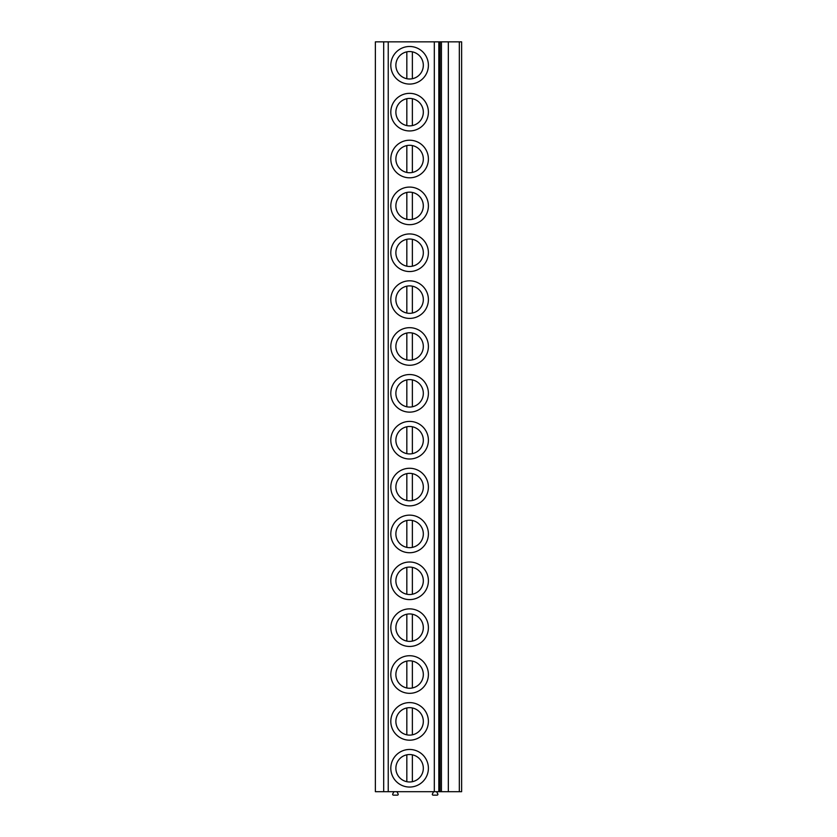<?xml version="1.0" encoding="UTF-8"?>
<svg xmlns="http://www.w3.org/2000/svg" width="837" height="837" viewBox="0 0 837 837"><rect width="100%" height="100%" fill="white"/><g stroke="black" fill="none" stroke-linecap="round" stroke-linejoin="round"><path stroke-width="1.26" d="M459.325 791.687L459.325 41.85L461.626 41.85L461.626 791.687L375.374 791.687L375.374 41.85L383.691 41.85L383.691 791.687M459.325 41.85L383.691 41.85M461.626 788.004L461.626 748.519M461.626 741.132L461.626 701.647M461.626 694.271L461.626 654.785M461.626 647.409L461.626 607.924M461.626 600.537L461.626 561.052M461.626 553.675L461.626 514.19M461.626 506.814L461.626 467.328M461.626 459.942L461.626 420.456M461.626 413.08L461.626 373.595M461.626 366.219L461.626 326.733M461.626 319.347L461.626 279.861M461.626 272.485L461.626 233M461.626 225.624L461.626 186.138M461.626 178.752L461.626 139.266M461.626 131.89L461.626 92.405M461.626 85.029L461.626 45.543M396.937 791.687L398.046 793.811A0.827 0.827 0 0 1 397.397 795.15L393.474 795.15A0.827 0.827 0 0 1 392.825 793.811L393.934 791.687M436.6 791.687L437.72 793.811A0.827 0.827 0 0 1 437.06 795.15L433.147 795.15A0.827 0.827 0 0 1 432.488 793.811L433.608 791.687M409.607 749.46A18.801 18.801 0 0 0 390.806 768.261A18.801 18.801 0 0 0 409.607 787.052A18.801 18.801 0 0 0 428.398 768.261A18.801 18.801 0 0 0 409.607 749.46M409.607 754.535A13.727 13.727 0 0 1 423.323 768.261A13.727 13.727 0 0 1 409.607 781.978A13.727 13.727 0 0 1 395.88 768.261A13.727 13.727 0 0 1 412.369 754.817L412.369 781.695A13.727 13.727 0 0 1 406.834 781.695L406.834 754.817M409.607 702.599A18.801 18.801 0 0 0 390.806 721.389A18.801 18.801 0 0 0 409.607 740.19A18.801 18.801 0 0 0 428.398 721.389A18.801 18.801 0 0 0 409.607 702.599M409.607 707.673A13.727 13.727 0 0 1 423.323 721.389A13.727 13.727 0 0 1 409.607 735.116A13.727 13.727 0 0 1 395.88 721.389A13.727 13.727 0 0 1 412.369 707.956L412.369 734.834A13.727 13.727 0 0 1 406.834 734.834L406.834 707.956M409.607 655.727A18.801 18.801 0 0 0 390.806 674.528A18.801 18.801 0 0 0 409.607 693.329A18.801 18.801 0 0 0 428.398 674.528A18.801 18.801 0 0 0 409.607 655.727M409.607 660.801A13.727 13.727 0 0 1 423.323 674.528A13.727 13.727 0 0 1 409.607 688.255A13.727 13.727 0 0 1 395.88 674.528A13.727 13.727 0 0 1 412.369 661.084L412.369 687.972A13.727 13.727 0 0 1 406.834 687.972L406.834 661.084M409.607 608.865A18.801 18.801 0 0 0 390.806 627.666A18.801 18.801 0 0 0 409.607 646.457A18.801 18.801 0 0 0 428.398 627.666A18.801 18.801 0 0 0 409.607 608.865M409.607 613.939A13.727 13.727 0 0 1 423.323 627.666A13.727 13.727 0 0 1 409.607 641.383A13.727 13.727 0 0 1 395.88 627.666A13.727 13.727 0 0 1 412.369 614.222A13.727 13.727 0 0 1 412.369 641.1L412.369 614.222M406.834 641.1A13.727 13.727 0 0 1 406.834 614.222L406.834 641.1A13.727 13.727 0 0 0 412.369 641.1M409.607 562.004A18.801 18.801 0 0 0 390.806 580.794A18.801 18.801 0 0 0 409.607 599.595A18.801 18.801 0 0 0 428.398 580.794A18.801 18.801 0 0 0 409.607 562.004M409.607 567.078A13.727 13.727 0 0 1 423.323 580.794A13.727 13.727 0 0 1 409.607 594.521A13.727 13.727 0 0 1 395.88 580.794A13.727 13.727 0 0 1 412.369 567.36L412.369 594.239A13.727 13.727 0 0 1 406.834 594.239L406.834 567.36M409.607 515.132A18.801 18.801 0 0 0 390.806 533.933A18.801 18.801 0 0 0 409.607 552.734A18.801 18.801 0 0 0 428.398 533.933A18.801 18.801 0 0 0 409.607 515.132M409.607 520.206A13.727 13.727 0 0 1 423.323 533.933A13.727 13.727 0 0 1 409.607 547.66A13.727 13.727 0 0 1 395.88 533.933A13.727 13.727 0 0 1 412.369 520.488L412.369 547.377A13.727 13.727 0 0 1 406.834 547.377L406.834 520.488M409.607 468.27A18.801 18.801 0 0 0 390.806 487.071A18.801 18.801 0 0 0 409.607 505.862A18.801 18.801 0 0 0 428.398 487.071A18.801 18.801 0 0 0 409.607 468.27M409.607 473.344A13.727 13.727 0 0 1 423.323 487.071A13.727 13.727 0 0 1 409.607 500.788A13.727 13.727 0 0 1 395.88 487.071A13.727 13.727 0 0 1 412.369 473.627L412.369 500.505A13.727 13.727 0 0 1 406.834 500.505L406.834 473.627M409.607 421.409A18.801 18.801 0 0 0 390.806 440.199A18.801 18.801 0 0 0 409.607 459A18.801 18.801 0 0 0 428.398 440.199A18.801 18.801 0 0 0 409.607 421.409M409.607 426.483A13.727 13.727 0 0 1 423.323 440.199A13.727 13.727 0 0 1 409.607 453.926A13.727 13.727 0 0 1 395.88 440.199A13.727 13.727 0 0 1 412.369 426.765L412.369 453.644M406.834 426.765L406.834 453.644A13.727 13.727 0 0 0 409.607 453.926M409.607 374.537A18.801 18.801 0 0 0 390.806 393.338A18.801 18.801 0 0 0 409.607 412.139A18.801 18.801 0 0 0 428.398 393.338A18.801 18.801 0 0 0 409.607 374.537M409.607 379.611A13.727 13.727 0 0 1 423.323 393.338A13.727 13.727 0 0 1 409.607 407.064A13.727 13.727 0 0 1 395.88 393.338A13.727 13.727 0 0 1 412.369 379.893L412.369 406.782M406.834 379.893L406.834 406.782A13.727 13.727 0 0 0 409.607 407.064M409.607 327.675A18.801 18.801 0 0 0 390.806 346.476A18.801 18.801 0 0 0 409.607 365.267A18.801 18.801 0 0 0 428.398 346.476A18.801 18.801 0 0 0 409.607 327.675M409.607 332.749A13.727 13.727 0 0 1 423.323 346.476A13.727 13.727 0 0 1 409.607 360.192A13.727 13.727 0 0 1 395.88 346.476A13.727 13.727 0 0 1 412.369 333.032L412.369 359.91M406.834 333.032L406.834 359.91A13.727 13.727 0 0 0 409.607 360.192M409.607 280.813A18.801 18.801 0 0 0 390.806 299.604A18.801 18.801 0 0 0 409.607 318.405A18.801 18.801 0 0 0 428.398 299.604A18.801 18.801 0 0 0 409.607 280.813M409.607 285.888A13.727 13.727 0 0 1 423.323 299.604A13.727 13.727 0 0 1 409.607 313.331A13.727 13.727 0 0 1 395.88 299.604A13.727 13.727 0 0 1 412.369 286.17L412.369 313.048M406.834 286.17L406.834 313.048A13.727 13.727 0 0 0 409.607 313.331M409.607 233.941A18.801 18.801 0 0 0 390.806 252.743A18.801 18.801 0 0 0 409.607 271.544A18.801 18.801 0 0 0 428.398 252.743A18.801 18.801 0 0 0 409.607 233.941M409.607 239.016A13.727 13.727 0 0 1 423.323 252.743A13.727 13.727 0 0 1 409.607 266.469A13.727 13.727 0 0 1 395.88 252.743A13.727 13.727 0 0 1 412.369 239.298A13.727 13.727 0 0 1 412.369 266.187L412.369 239.298M406.834 239.298L406.834 266.187A13.727 13.727 0 0 0 412.369 266.187M409.607 187.08A18.801 18.801 0 0 0 390.806 205.881A18.801 18.801 0 0 0 409.607 224.672A18.801 18.801 0 0 0 428.398 205.881A18.801 18.801 0 0 0 409.607 187.08M409.607 192.154A13.727 13.727 0 0 1 423.323 205.881A13.727 13.727 0 0 1 409.607 219.597A13.727 13.727 0 0 1 395.88 205.881A13.727 13.727 0 0 1 412.369 192.437A13.727 13.727 0 0 1 412.369 219.315L412.369 192.437M406.834 192.437L406.834 219.315A13.727 13.727 0 0 0 412.369 219.315M409.607 140.218A18.801 18.801 0 0 0 390.806 159.009A18.801 18.801 0 0 0 409.607 177.81A18.801 18.801 0 0 0 428.398 159.009A18.801 18.801 0 0 0 409.607 140.218M409.607 145.293A13.727 13.727 0 0 1 423.323 159.009A13.727 13.727 0 0 1 409.607 172.736A13.727 13.727 0 0 1 395.88 159.009A13.727 13.727 0 0 1 412.369 145.575L412.369 172.453M406.834 145.575L406.834 172.453A13.727 13.727 0 0 0 409.607 172.736M409.607 93.346A18.801 18.801 0 0 0 390.806 112.148A18.801 18.801 0 0 0 409.607 130.949A18.801 18.801 0 0 0 428.398 112.148A18.801 18.801 0 0 0 409.607 93.346M409.607 98.421A13.727 13.727 0 0 1 423.323 112.148A13.727 13.727 0 0 1 409.607 125.874A13.727 13.727 0 0 1 395.88 112.148A13.727 13.727 0 0 1 412.369 98.703L412.369 125.592M406.834 98.703L406.834 125.592A13.727 13.727 0 0 0 409.607 125.874M409.607 46.485A18.801 18.801 0 0 0 390.806 65.286A18.801 18.801 0 0 0 409.607 84.077A18.801 18.801 0 0 0 428.398 65.286A18.801 18.801 0 0 0 409.607 46.485M409.607 51.559A13.727 13.727 0 0 1 423.323 65.286A13.727 13.727 0 0 1 409.607 79.002A13.727 13.727 0 0 1 395.88 65.286A13.727 13.727 0 0 1 412.369 51.842L412.369 78.72M406.834 51.842L406.834 78.72A13.727 13.727 0 0 0 409.607 79.002M388.232 41.85L388.232 791.687M434.319 791.687L434.319 41.85M438.829 791.687L438.829 41.85M439.77 791.687L439.77 41.85M440.063 791.687L440.063 41.85M441.423 41.85L441.423 791.687M448.339 41.85L448.339 791.687"/></g></svg>
